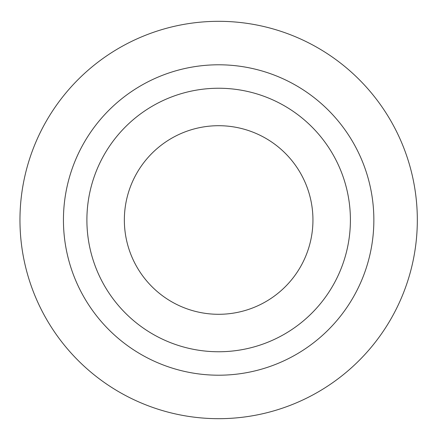 <?xml version="1.0" encoding="UTF-8"?>
<svg xmlns="http://www.w3.org/2000/svg" width="440" height="440" viewBox="0 0 440 440"><rect width="100%" height="100%" fill="white"/><g stroke="black" fill="none" stroke-linecap="round" stroke-linejoin="round"><path stroke-width="0.66" d="M350.405 220A131.758 131.758 0 0 0 152.768 105.897A131.758 131.758 0 0 0 152.768 334.103A131.758 131.758 0 0 0 350.405 220M312.945 220A94.303 94.303 0 0 0 171.496 138.336A94.303 94.303 0 0 0 171.496 301.664A94.303 94.303 0 0 0 312.945 220M417.324 220A198.677 198.677 0 0 0 119.306 47.938A198.677 198.677 0 0 0 119.306 392.062A198.677 198.677 0 0 0 417.324 220M373.857 220A155.21 155.21 0 0 0 141.042 85.586A155.21 155.21 0 0 0 141.042 354.415A155.21 155.21 0 0 0 373.857 220"/></g></svg>

